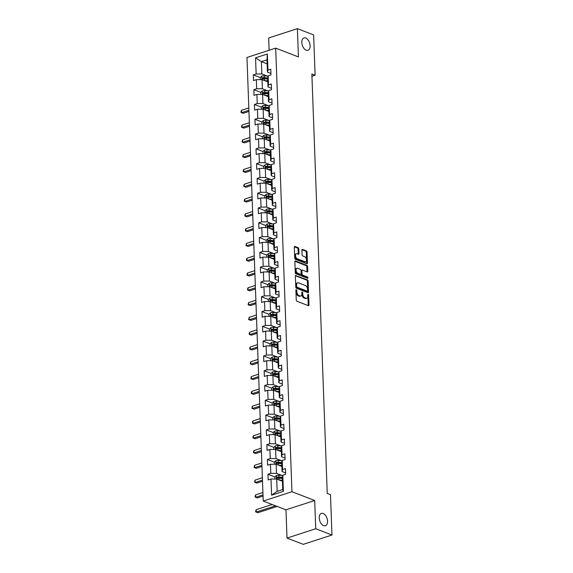 <?xml version="1.0" encoding="UTF-8"?>
<svg xmlns="http://www.w3.org/2000/svg" width="573" height="573" viewBox="0 0 573 573"><rect width="100%" height="100%" fill="white"/><g stroke="black" fill="none" stroke-linecap="round" stroke-linejoin="round"><path stroke-width="0.86" d="M296.313 289.702A0.695 0.415 72 0 0 295.89 290.182L296.255 300.073A0.996 0.587 72 0 0 296.929 301.248L308.403 305.674A0.996 0.587 72 0 0 308.675 305.688A0.996 0.587 72 0 0 309.005 304.994L308.646 295.102A0.695 0.415 72 0 0 307.751 294.758L307.801 296.04A3.18 1.884 72 0 1 306.741 298.275A3.18 1.884 72 0 1 305.867 298.232L304.915 297.86A3.18 1.884 72 0 1 302.759 294.092L302.716 292.817A0.695 0.415 72 0 0 301.821 292.466L301.871 293.748A3.18 1.884 72 0 1 300.811 295.99A3.18 1.884 72 0 1 299.937 295.94L298.984 295.568A3.18 1.884 72 0 1 296.835 291.807L296.785 290.525A0.695 0.415 72 0 0 296.313 289.702M306.183 50.18A6.482 3.839 72 0 0 307.966 50.274A6.482 3.839 72 0 0 309.964 44.329A6.482 3.839 72 0 0 305.738 38.04A6.482 3.839 72 0 0 303.962 37.947A6.482 3.839 72 0 0 301.957 43.899A6.482 3.839 72 0 0 306.183 50.18M323.616 525.627A6.482 3.839 72 0 0 325.4 525.72A6.482 3.839 72 0 0 327.398 519.768A6.482 3.839 72 0 0 323.172 513.487A6.482 3.839 72 0 0 321.396 513.394A6.482 3.839 72 0 0 319.39 519.339A6.482 3.839 72 0 0 323.616 525.627M298.812 248.89A0.996 0.587 72 0 0 298.139 247.715L294.916 246.469A0.996 0.587 72 0 0 294.644 246.454A0.996 0.587 72 0 0 294.314 247.156L294.715 258.137A0.996 0.587 72 0 0 295.389 259.318L306.863 263.745A0.996 0.587 72 0 0 307.142 263.759A0.996 0.587 72 0 0 307.472 263.064L307.064 252.077A0.996 0.587 72 0 0 306.397 250.902L302.508 249.398A0.996 0.587 72 0 0 302.236 249.384A0.996 0.587 72 0 0 301.899 250.086L302.078 254.784A0.996 0.587 72 0 0 302.745 255.959L304.678 256.704A2.657 1.576 72 0 1 306.412 259.283A2.657 1.576 72 0 1 305.588 261.725A2.657 1.576 72 0 1 304.857 261.689L297.301 258.767A2.657 1.576 72 0 1 295.568 256.195A2.657 1.576 72 0 1 296.391 253.753A2.657 1.576 72 0 1 297.122 253.789L298.383 254.276A0.996 0.587 72 0 0 298.655 254.29A0.996 0.587 72 0 0 298.984 253.595L298.812 248.89L298.032 249.148A0.996 0.587 72 0 0 297.366 247.966L294.357 246.805M298.426 56.906L297.394 28.65L313.632 34.917L315.107 75.221L311.862 73.967L327.24 493.46L330.492 494.714L331.968 535.017L315.73 528.75L314.692 500.494L291.958 491.72L275.692 48.132L298.426 56.906M295.983 275.42A0.996 0.587 72 0 0 295.711 275.405A0.996 0.587 72 0 0 295.374 276.1L295.783 287.087A0.996 0.587 72 0 0 296.449 288.262L307.93 292.696A0.996 0.587 72 0 0 308.202 292.71A0.996 0.587 72 0 0 308.532 292.008L308.131 281.028A0.996 0.587 72 0 0 307.457 279.846L295.496 275.577M295.253 272.612L294.844 261.632A0.996 0.587 72 0 1 295.174 260.93A0.996 0.587 72 0 1 295.453 260.944L306.927 265.378A0.996 0.587 72 0 1 307.601 266.552L307.773 271.251A0.996 0.587 72 0 1 307.443 271.953A0.996 0.587 72 0 1 307.164 271.939L302.515 270.141A0.996 0.587 72 0 0 302.236 270.127A0.996 0.587 72 0 0 301.907 270.828L302.021 273.944A0.996 0.587 72 0 0 302.694 275.119L307.543 276.988A0.695 0.415 72 0 1 307.586 278.292L295.919 273.787A0.996 0.587 72 0 1 295.253 272.612M291.958 491.72L263.236 501.053L246.97 57.465L275.692 48.132M260.221 77.556L253.309 74.884L253.517 80.578L256.346 79.654L256.683 88.758L253.846 89.682L254.061 95.369L256.89 94.445L257.227 103.548L254.391 104.472L254.598 110.159L257.435 109.242L257.764 118.346L254.935 119.263L255.143 124.95L257.979 124.033L258.308 133.137L255.479 134.053L255.687 139.748L258.516 138.824L258.853 147.927L256.016 148.851L256.224 154.538L259.06 153.614L259.397 162.718L256.561 163.642L256.768 169.329L259.605 168.412L259.934 177.515L257.105 178.432L257.313 184.126L260.142 183.202L260.479 192.306L257.649 193.223L257.857 198.917L260.686 197.993L261.023 207.097L258.187 208.02L258.394 213.708L261.231 212.791L261.567 221.887L258.731 222.811L258.939 228.498L261.775 227.581L262.105 236.685L259.275 237.602L259.483 243.296L262.312 242.372L262.649 251.475L259.813 252.399L260.027 258.086L262.857 257.162L263.193 266.266L260.357 267.19L260.565 272.877L263.401 271.96L263.73 281.064L260.901 281.98L261.109 287.667L263.945 286.751L264.275 295.854L261.446 296.771L261.653 302.465L264.482 301.541L264.819 310.645L261.983 311.569L262.198 317.256L265.027 316.332L265.363 325.435L262.527 326.359L262.735 332.046L265.571 331.13L265.901 340.233L263.071 341.15L263.279 346.837L266.116 345.92L266.445 355.024L263.616 355.94L263.824 361.635L266.653 360.711L266.989 369.814L264.153 370.738L264.361 376.425L267.197 375.501L267.534 384.605L264.697 385.529L264.905 391.216L267.741 390.299L268.071 399.402L265.242 400.319L265.449 406.006L268.279 405.09L268.615 414.193L265.779 415.11L265.994 420.804L268.823 419.88L269.16 428.984L266.323 429.908L266.531 435.595L269.367 434.671L269.704 443.774L266.868 444.698L267.075 450.385L269.912 449.468L270.241 458.572L267.412 459.489L267.62 465.183L270.449 464.259L270.785 473.362L267.949 474.279L268.164 479.973L270.993 479.049L271.588 495.172L283.384 491.34L282.74 489.557L282.288 477.23L282.79 475.218L285.626 474.294L285.418 468.607L282.582 469.531L282.081 471.536L281.744 462.44L282.253 460.427L285.082 459.503L284.874 453.816L282.045 454.733L281.536 456.745L281.2 447.642L281.708 445.629L284.537 444.712L284.33 439.025L281.501 439.942L280.992 441.955L280.655 432.851L281.164 430.839L284 429.922L283.793 424.228L280.956 425.152L280.448 427.164L280.118 418.061L280.62 416.048L283.456 415.124L283.248 409.437L280.412 410.361L279.911 412.367L279.574 403.263L280.082 401.258L282.912 400.334L282.704 394.647L279.875 395.563L279.366 397.576L279.03 388.473L279.538 386.46L282.374 385.543L282.16 379.849L279.33 380.773L278.822 382.785L278.492 373.682L278.994 371.669L281.83 370.752L281.622 365.058L278.786 365.982L278.277 367.995L277.948 358.891L278.457 356.879L281.286 355.955L281.078 350.268L278.242 351.185L277.74 353.197L277.404 344.094L277.912 342.088L280.741 341.164L280.534 335.477L277.704 336.394L277.196 338.407L276.859 329.303L277.368 327.29L280.204 326.374L279.996 320.679L277.16 321.603L276.652 323.616L276.322 314.513L276.823 312.5L279.66 311.576L279.452 305.889L276.616 306.813L276.107 308.826L275.778 299.722L276.286 297.709L279.115 296.785L278.908 291.098L276.079 292.015L275.57 294.028L275.233 284.924L275.742 282.912L278.571 281.995L278.363 276.308L275.534 277.225L275.026 279.237L274.689 270.134L275.198 268.121L278.034 267.204L277.826 261.51L274.99 262.434L274.481 264.447L274.152 255.343L274.653 253.33L277.49 252.406L277.282 246.719L274.446 247.643L273.944 249.656L273.608 240.553L274.116 238.54L276.945 237.616L276.738 231.929L273.908 232.846L273.4 234.858L273.063 225.755L273.572 223.742L276.408 222.825L276.193 217.138L273.364 218.055L272.855 220.068L272.519 210.964L273.027 208.952L275.864 208.035L275.656 202.341L272.82 203.265L272.311 205.277L271.982 196.174L272.49 194.161L275.319 193.237L275.112 187.55L272.275 188.474L271.774 190.48L271.437 181.383L271.946 179.37L274.775 178.447L274.567 172.76L271.738 173.676L271.23 175.689L270.893 166.585L271.401 164.573L274.238 163.656L274.03 157.969L271.194 158.886L270.685 160.898L270.356 151.795L270.857 149.782L273.693 148.865L273.486 143.171L270.649 144.095L270.141 146.108L269.811 137.004L270.32 134.992L273.149 134.068L272.941 128.381L270.105 129.305L269.604 131.31L269.267 122.207L269.776 120.201L272.605 119.277L272.397 113.59L269.568 114.507L269.059 116.52L268.723 107.416L269.231 105.403L272.068 104.487L271.86 98.792L269.024 99.716L268.515 101.729L268.185 92.625L268.687 90.613L271.523 89.696L271.316 84.002L268.479 84.926L267.978 86.938L267.641 77.835L268.15 75.822L270.979 74.898L270.771 69.211L267.942 70.128L267.433 72.141L266.982 59.814L261.388 61.633L261.847 73.96L267.347 76.08M253.309 74.884L256.138 73.967L255.551 57.844L267.347 54.012L267.942 70.128M268.15 75.822L268.479 84.926M268.687 90.613L269.024 99.716M269.231 105.403L269.568 114.507M269.776 120.201L270.105 129.305M270.32 134.992L270.649 144.095M270.857 149.782L271.194 158.886M271.401 164.573L271.738 173.676M271.946 179.37L272.275 188.474M272.49 194.161L272.82 203.265M273.027 208.952L273.364 218.055M273.572 223.742L273.908 232.846M274.116 238.54L274.446 247.643M274.653 253.33L274.99 262.434M275.198 268.121L275.534 277.225M275.742 282.912L276.079 292.015M276.286 297.709L276.616 306.813M276.823 312.5L277.16 321.603M277.368 327.29L277.704 336.394M277.912 342.088L278.242 351.185M278.457 356.879L278.786 365.982M278.994 371.669L279.33 380.773M279.538 386.46L279.875 395.563M280.082 401.258L280.412 410.361M280.62 416.048L280.956 425.152M281.164 430.839L281.501 439.942M281.708 445.629L282.045 454.733M282.253 460.427L282.582 469.531M282.79 475.218L283.384 491.34M267.885 90.878L262.384 88.751L262.054 79.647L267.792 81.86M271.473 88.285L267.978 86.938M262.054 79.647L256.346 79.654M262.384 88.751L256.683 88.758M268.429 105.668L262.928 103.541L262.592 94.445L268.329 96.658M272.017 103.076L268.515 101.729M262.592 94.445L256.89 94.445M262.928 103.541L257.227 103.548M268.973 120.459L263.473 118.339L263.136 109.235L268.873 111.449M272.555 117.873L269.059 116.52M263.136 109.235L257.435 109.242M263.473 118.339L257.764 118.346M269.518 135.249L264.01 133.129L263.68 124.026L269.417 126.239M273.099 132.664L269.604 131.31M263.68 124.026L257.979 124.033M264.01 133.129L258.308 133.137M270.055 150.047L264.554 147.92L264.225 138.816L269.955 141.03M273.643 147.454L270.141 146.108M264.225 138.816L258.516 138.824M264.554 147.92L258.853 147.927M270.599 164.838L265.098 162.718L264.762 153.614L270.499 155.827M274.181 162.245L270.685 160.898M264.762 153.614L259.06 153.614M265.098 162.718L259.397 162.718M271.144 179.628L265.643 177.508L265.306 168.405L271.043 170.618M274.725 177.043L271.23 175.689M265.306 168.405L259.605 168.412M265.643 177.508L259.934 177.515M271.681 194.426L266.18 192.299L265.851 183.195L271.588 185.408M275.269 191.833L271.774 190.48M265.851 183.195L260.142 183.202M266.18 192.299L260.479 192.306M272.225 209.217L266.724 207.089L266.388 197.986L272.125 200.206M275.814 206.624L272.311 205.277M266.388 197.986L260.686 197.993M266.724 207.089L261.023 207.097M272.769 224.007L267.269 221.887L266.932 212.784L272.669 214.997M276.351 221.414L272.855 220.068M266.932 212.784L261.231 212.791M267.269 221.887L261.567 221.887M273.314 238.798L267.813 236.678L267.476 227.574L273.214 229.787M276.895 236.212L273.4 234.858M267.476 227.574L261.775 227.581M267.813 236.678L262.105 236.685M273.851 253.595L268.35 251.468L268.021 242.365L273.758 244.578M277.439 251.003L273.944 249.656M268.021 242.365L262.312 242.372M268.35 251.468L262.649 251.475M274.395 268.386L268.895 266.259L268.558 257.155L274.295 259.376M277.984 265.793L274.481 264.447M268.558 257.155L262.857 257.162M268.895 266.259L263.193 266.266M274.94 283.177L269.439 281.057L269.102 271.953L274.839 274.166M278.521 280.591L275.026 279.237M269.102 271.953L263.401 271.96M269.439 281.057L263.73 281.064M275.484 297.967L269.976 295.847L269.647 286.744L275.384 288.957M279.065 295.382L275.57 294.028M269.647 286.744L263.945 286.751M269.976 295.847L264.275 295.854M276.021 312.765L270.52 310.638L270.191 301.534L275.928 303.747M279.61 310.172L276.107 308.826M270.191 301.534L264.482 301.541M270.52 310.638L264.819 310.645M276.566 327.555L271.065 325.428L270.728 316.325L276.465 318.545M280.147 324.963L276.652 323.616M270.728 316.325L265.027 316.332M271.065 325.428L265.363 325.435M277.11 342.346L271.609 340.226L271.273 331.122L277.01 333.336M280.691 339.76L277.196 338.407M271.273 331.122L265.571 331.13M271.609 340.226L265.901 340.233M277.654 357.137L272.146 355.016L271.817 345.913L277.554 348.126M281.236 354.551L277.74 353.197M271.817 345.913L266.116 345.92M272.146 355.016L266.445 355.024M278.192 371.934L272.691 369.807L272.354 360.704L278.091 362.917M281.78 369.341L278.277 367.995M272.354 360.704L266.653 360.711M272.691 369.807L266.989 369.814M278.736 386.725L273.235 384.598L272.898 375.501L278.636 377.714M282.317 384.132L278.822 382.785M272.898 375.501L267.197 375.501M273.235 384.598L267.534 384.605M279.28 401.515L273.779 399.395L273.443 390.292L279.18 392.505M282.861 398.93L279.366 397.576M273.443 390.292L267.741 390.299M273.779 399.395L268.071 399.402M279.817 416.306L274.317 414.186L273.987 405.082L279.724 407.296M283.406 413.72L279.911 412.367M273.987 405.082L268.279 405.09M274.317 414.186L268.615 414.193M280.362 431.104L274.861 428.976L274.524 419.873L280.261 422.086M283.95 428.511L280.448 427.164M274.524 419.873L268.823 419.88M274.861 428.976L269.16 428.984M280.906 445.894L275.405 443.774L275.069 434.671L280.806 436.884M284.487 443.301L280.992 441.955M275.069 434.671L269.367 434.671M275.405 443.774L269.704 443.774M281.45 460.685L275.942 458.565L275.613 449.461L281.35 451.674M285.032 458.099L281.536 456.745M275.613 449.461L269.912 449.468M275.942 458.565L270.241 458.572M281.988 475.483L276.487 473.355L276.157 464.252L281.895 466.465M285.576 472.89L282.081 471.536M276.157 464.252L270.449 464.259M276.487 473.355L270.785 473.362M271.588 495.172L277.146 491.369L276.695 479.042L282.432 481.263M276.695 479.042L270.993 479.049M314.692 500.494L285.97 509.827L287.009 538.083L315.73 528.75M287.009 538.083L303.246 544.35L331.968 535.017M297.394 28.65L268.673 37.983L269.124 50.266M285.97 509.827L263.236 501.053M311.941 76.245L315.107 75.221M277.146 491.369L282.74 489.557M267.125 63.847L261.388 61.633L255.551 57.844M270.929 73.494L267.433 72.141M267.347 54.012L266.982 59.814M261.847 73.96L256.138 73.967M278.041 478.176L277.468 477.954M282.711 475.533L278.843 475.246A2.686 0.938 -2.1 0 0 276.387 475.497L274.868 476.944L267.949 474.279M277.504 463.385L276.924 463.163M282.174 460.742L278.299 460.456A2.686 0.938 -2.1 0 0 275.842 460.699L274.324 462.153L267.412 459.489M276.96 448.595L276.387 448.373M281.63 445.944L277.762 445.665A2.686 0.938 -2.1 0 0 275.298 445.909L273.787 447.363L266.868 444.698M276.415 433.804L275.842 433.582M281.085 431.154L277.217 430.867A2.686 0.938 -2.1 0 0 274.761 431.118L273.242 432.572L266.323 429.908M275.871 419.006L275.298 418.784M280.541 416.363L276.673 416.077A2.686 0.938 -2.1 0 0 274.216 416.327L272.698 417.774L265.779 415.11M275.334 404.216L274.754 403.994M280.004 401.573L276.129 401.286A2.686 0.938 -2.1 0 0 273.672 401.53L272.154 402.984L265.242 400.319M274.789 389.425L274.216 389.203M279.459 386.775L275.592 386.496A2.686 0.938 -2.1 0 0 273.135 386.739L271.616 388.193L264.697 385.529M274.245 374.627L273.672 374.405M278.915 371.984L275.047 371.698A2.686 0.938 -2.1 0 0 272.59 371.949L271.072 373.403L264.153 370.738M273.701 359.837L273.128 359.615M270.528 358.612L263.616 355.94M273.163 345.046L272.583 344.824M269.983 343.821L263.071 341.15M272.619 330.256L272.046 330.034M269.446 329.031L262.527 326.359M272.075 315.458L271.502 315.236M276.745 312.815L272.877 312.529A2.686 0.938 -2.1 0 0 270.42 312.779L268.902 314.233L261.983 311.569M271.538 300.667L270.957 300.445M276.207 298.024L272.333 297.738A2.686 0.938 -2.1 0 0 269.876 297.989L268.357 299.435L261.446 296.771M270.993 285.877L270.42 285.655M275.663 283.234L271.795 282.947A2.686 0.938 -2.1 0 0 269.331 283.191L267.82 284.645L260.901 281.98M270.449 271.086L269.876 270.864M275.119 268.436L271.251 268.157A2.686 0.938 -2.1 0 0 268.794 268.4L267.276 269.854L260.357 267.19M269.904 256.289L269.331 256.067M274.574 253.646L270.707 253.359A2.686 0.938 -2.1 0 0 268.25 253.61L266.731 255.064L259.813 252.399M269.367 241.498L268.787 241.276M274.037 238.855L270.162 238.569A2.686 0.938 -2.1 0 0 267.706 238.812L266.187 240.266L259.275 237.602M268.823 226.707L268.25 226.485M273.493 224.057L269.625 223.778A2.686 0.938 -2.1 0 0 267.168 224.022L265.65 225.476L258.731 222.811M268.279 211.917L267.706 211.695M272.949 209.267L269.081 208.987A2.686 0.938 -2.1 0 0 266.624 209.231L265.106 210.685L258.187 208.02M267.734 197.119L267.161 196.897M272.404 194.476L268.536 194.19A2.686 0.938 -2.1 0 0 266.08 194.44L264.561 195.887L257.649 193.223M267.197 182.329L266.617 182.107M271.867 179.686L267.992 179.399A2.686 0.938 -2.1 0 0 265.535 179.643L264.017 181.097L257.105 178.432M266.653 167.538L266.08 167.316M271.323 164.888L267.455 164.609A2.686 0.938 -2.1 0 0 264.998 164.852L263.48 166.306L256.561 163.642M266.108 152.74L265.535 152.518M270.778 150.097L266.911 149.811A2.686 0.938 -2.1 0 0 264.454 150.062L262.935 151.516L256.016 148.851M265.571 137.95L264.991 137.728M270.241 135.307L266.366 135.02A2.686 0.938 -2.1 0 0 263.909 135.271L262.391 136.718L255.479 134.053M265.027 123.159L264.447 122.937M269.697 120.516L265.829 120.23A2.686 0.938 -2.1 0 0 263.365 120.473L261.847 121.927L254.935 119.263M264.482 108.369L263.909 108.147M269.152 105.719L265.285 105.439A2.686 0.938 -2.1 0 0 262.828 105.683L261.309 107.137L254.391 104.472M263.938 93.571L263.365 93.349M268.608 90.928L264.74 90.641A2.686 0.938 -2.1 0 0 262.284 90.892L260.765 92.346L253.846 89.682M263.401 78.78L262.821 78.558M295.897 290.339A0.695 0.415 72 0 1 296.012 290.776L296.055 292.058A3.18 1.884 72 0 0 298.204 295.826L298.984 295.568M300.811 295.99L300.037 296.241A3.18 1.884 72 0 1 299.163 296.191L298.204 295.826M306.741 298.275L305.968 298.526A3.18 1.884 72 0 1 305.094 298.483L304.134 298.11A3.18 1.884 72 0 1 301.985 294.343L301.942 293.068A0.695 0.415 72 0 0 301.828 292.624M308.195 305.595A0.996 0.587 72 0 0 308.231 305.244L307.866 295.353A0.695 0.415 72 0 0 307.758 294.916M307.715 292.61A0.996 0.587 72 0 0 307.758 292.259L307.35 281.279A0.996 0.587 72 0 0 306.684 280.104L295.417 275.756M296.635 286.407A0.695 0.415 72 0 0 297.108 287.231L307.178 291.12A0.695 0.415 72 0 0 307.601 290.64L307.551 289.293A3.18 1.884 72 0 0 305.402 285.526L298.519 282.869A3.18 1.884 72 0 0 297.645 282.818A3.18 1.884 72 0 0 296.585 285.06L296.635 286.407L295.861 286.658A0.695 0.415 72 0 0 296.327 287.481L297.108 287.231M306.741 291.263A0.695 0.415 72 0 1 306.405 291.371L296.327 287.481M297.645 282.818L296.864 283.069A3.18 1.884 72 0 0 295.811 285.311L296.585 285.06M295.861 286.658L295.811 285.311M294.887 261.281L306.147 265.628L306.927 265.378M306.956 271.853A0.996 0.587 72 0 0 306.992 271.502L306.82 266.803A0.996 0.587 72 0 0 306.147 265.628M301.735 270.392A0.996 0.587 72 0 0 301.462 270.377A0.996 0.587 72 0 0 301.133 271.079L301.248 274.195A0.996 0.587 72 0 0 301.921 275.369L306.763 277.239L307.543 276.988M307.235 278.156A0.695 0.415 72 0 0 306.763 277.239M297.681 268.279A2.657 1.576 72 0 0 296.95 268.236A2.657 1.576 72 0 0 296.134 270.678A2.657 1.576 72 0 0 297.867 273.257L300.524 274.281A0.996 0.587 72 0 0 300.804 274.295A0.996 0.587 72 0 0 301.133 273.6L301.018 270.477A0.996 0.587 72 0 0 300.345 269.303L297.681 268.279M296.95 268.236L296.177 268.486A2.657 1.576 72 0 0 295.353 270.929A2.657 1.576 72 0 0 297.086 273.507L297.867 273.257M300.804 274.295L300.023 274.553A0.996 0.587 72 0 1 299.751 274.539L297.086 273.507M298.168 254.197A0.996 0.587 72 0 0 298.204 253.846L298.032 249.148M296.391 253.753L295.611 254.004A2.657 1.576 72 0 0 294.794 256.446A2.657 1.576 72 0 0 296.528 259.025L297.301 258.767M305.588 261.725L304.815 261.976A2.657 1.576 72 0 1 304.084 261.94L296.528 259.025M306.655 263.666A0.996 0.587 72 0 0 306.691 263.315L306.29 252.328A0.996 0.587 72 0 0 305.617 251.153L301.942 249.735M280.713 480.597L282.417 480.718M279.173 480.002L282.396 480.238M274.868 476.944L274.947 479.049M282.288 477.295L278.908 477.051A2.686 0.938 177.9 0 0 277.117 477.137L277.153 478.276A2.686 0.938 -2.1 0 1 278.951 478.19L282.331 478.434M277.117 477.137L278.048 477.495A1.368 0.48 -2.1 0 1 278.528 477.502L282.303 477.782M272.175 504.498L256.174 509.698L256.26 512.069L257.886 512.699L277.174 506.432M275.549 505.801L256.26 512.069L255.716 511.875L255.68 510.93L256.174 509.698M257.886 512.699L255.716 511.875M280.168 465.799L281.873 465.928M278.628 465.212L281.852 465.448M274.324 462.153L274.403 464.252M281.744 462.504L278.371 462.261A2.686 0.938 177.9 0 0 276.573 462.347L276.616 463.485A2.686 0.938 -2.1 0 1 278.406 463.392L281.787 463.643M276.573 462.347L277.504 462.705A1.368 0.48 -2.1 0 1 277.984 462.712L281.766 462.991M262.928 492.536L255.63 494.907L255.716 497.278L257.341 497.908L263.057 496.046M263.014 494.907L255.716 497.278L255.171 497.085L255.135 496.132L255.63 494.907M257.341 497.908L255.171 497.085M279.624 451.008L281.329 451.137M278.084 450.414L281.314 450.65M273.787 447.363L273.858 449.461M281.207 447.714L277.826 447.463A2.686 0.938 177.9 0 0 276.028 447.556L276.071 448.688A2.686 0.938 -2.1 0 1 277.869 448.602L281.243 448.852M276.028 447.556L276.967 447.914A1.368 0.48 -2.1 0 1 277.447 447.921L281.221 448.193M262.384 477.746L255.085 480.117L255.178 482.487L256.797 483.111L262.513 481.256M262.47 480.117L255.178 482.487L254.627 482.287L255.085 480.117M256.797 483.111L254.627 482.287M279.087 436.218L280.784 436.34M277.547 435.623L280.77 435.86M273.242 432.572L273.321 434.671M280.663 432.923L277.282 432.672A2.686 0.938 177.9 0 0 275.484 432.758L275.527 433.897A2.686 0.938 -2.1 0 1 277.325 433.811L280.706 434.062M275.484 432.758L276.422 433.124A1.368 0.48 -2.1 0 1 276.902 433.124L280.677 433.403M261.84 462.948L254.548 465.326L254.634 467.69L256.26 468.32L261.968 466.465M261.925 465.319L254.634 467.69L254.083 467.496L254.548 465.326M256.26 468.32L254.083 467.496M278.542 421.427L280.247 421.549M277.003 420.833L280.226 421.069M272.698 417.774L272.777 419.88M280.118 418.125L276.738 417.882A2.686 0.938 177.9 0 0 274.947 417.968L274.99 419.107A2.686 0.938 -2.1 0 1 276.78 419.021L280.161 419.264M274.947 417.968L275.878 418.326A1.368 0.48 -2.1 0 1 276.358 418.333L280.14 418.612M261.302 448.158L254.004 450.528L254.09 452.899L255.716 453.53L261.431 451.667M261.388 450.528L254.09 452.899L253.545 452.706L253.51 451.76L254.004 450.528M255.716 453.53L253.545 452.706M277.998 406.629L279.703 406.758M276.458 406.035L279.681 406.278M272.154 402.984L272.232 405.082M279.574 403.335L276.2 403.084A2.686 0.938 177.9 0 0 274.403 403.177L274.446 404.316A2.686 0.938 -2.1 0 1 276.236 404.223L279.617 404.474M274.403 403.177L275.334 403.535A1.368 0.48 -2.1 0 1 275.821 403.542L279.595 403.815M260.758 433.367L253.459 435.738L253.545 438.109L255.171 438.732L260.887 436.877M260.844 435.738L253.545 438.109L253.001 437.915L252.965 436.963L253.459 435.738M255.171 438.732L253.001 437.915M277.454 391.839L279.158 391.968M275.921 391.244L279.144 391.481M271.616 388.193L271.688 390.292M279.037 388.544L275.656 388.293A2.686 0.938 177.9 0 0 273.858 388.387L273.901 389.518A2.686 0.938 -2.1 0 1 275.699 389.432L279.072 389.683M273.858 388.387L274.796 388.745A1.368 0.48 -2.1 0 1 275.276 388.745L279.051 389.024M260.214 418.577L252.922 420.947L253.008 423.318L254.627 423.941L260.343 422.086M260.3 420.947L253.008 423.318L252.457 423.118L252.421 422.172L252.922 420.947M254.627 423.941L252.457 423.118M276.917 377.048L278.614 377.17M275.377 376.454L278.6 376.69M271.072 373.403L271.151 375.501M278.492 373.754L275.112 373.503A2.686 0.938 177.9 0 0 273.314 373.589L273.357 374.728A2.686 0.938 -2.1 0 1 275.155 374.642L278.535 374.885M273.314 373.589L274.252 373.954A1.368 0.48 -2.1 0 1 274.732 373.954L278.507 374.233M259.669 403.779L252.378 406.15L252.464 408.52L254.09 409.151L259.798 407.296M259.762 406.15L252.464 408.52L251.912 408.327L252.378 406.15M254.09 409.151L251.912 408.327M276.372 362.258L278.077 362.38M274.832 361.663L278.055 361.9M270.606 360.711L270.528 358.605L272.046 357.158A2.686 0.938 -2.1 0 1 274.503 356.907L278.371 357.194M277.948 358.956L274.567 358.712A2.686 0.938 177.9 0 0 272.777 358.798L272.82 359.937A2.686 0.938 -2.1 0 1 274.61 359.851L277.991 360.095M272.777 358.798L273.708 359.156A1.368 0.48 -2.1 0 1 274.188 359.164L277.969 359.443M259.132 388.988L251.834 391.359L251.919 393.73L253.545 394.36L259.261 392.498M259.218 391.359L251.919 393.73L251.375 393.536L251.339 392.591L251.834 391.359M253.545 394.36L251.375 393.536M275.828 347.46L277.533 347.589M274.288 346.866L277.511 347.109M270.062 345.913L269.983 343.814L271.502 342.36A2.686 0.938 -2.1 0 1 273.966 342.117L277.833 342.403M277.404 344.165L274.03 343.915A2.686 0.938 177.9 0 0 272.232 344.008L272.275 345.147A2.686 0.938 -2.1 0 1 274.073 345.053L277.447 345.304M272.232 344.008L273.171 344.366A1.368 0.48 -2.1 0 1 273.65 344.373L277.425 344.645M258.588 374.198L251.289 376.568L251.382 378.939L253.001 379.562L258.717 377.707M258.674 376.568L251.382 378.939L250.831 378.746L251.289 376.568M253.001 379.562L250.831 378.746M275.291 332.669L276.988 332.798M273.751 332.075L276.974 332.311M269.518 331.122L269.446 329.024L270.965 327.57A2.686 0.938 -2.1 0 1 273.421 327.326L277.289 327.606M276.866 329.375L273.486 329.124A2.686 0.938 177.9 0 0 271.688 329.21L271.731 330.349A2.686 0.938 -2.1 0 1 273.529 330.263L276.909 330.514M271.688 329.21L272.626 329.575A1.368 0.48 -2.1 0 1 273.106 329.575L276.881 329.855M258.043 359.407L250.752 361.778L250.838 364.149L252.464 364.772L258.172 362.917M258.129 361.778L250.838 364.149L250.286 363.948L250.251 363.003L250.752 361.778M252.464 364.772L250.286 363.948M274.746 317.879L276.444 318.001M273.206 317.284L276.43 317.521M268.902 314.233L268.981 316.332M276.322 314.584L272.941 314.333A2.686 0.938 177.9 0 0 271.151 314.419L271.187 315.558A2.686 0.938 -2.1 0 1 272.984 315.472L276.365 315.716M271.151 314.419L272.082 314.785A1.368 0.48 -2.1 0 1 272.562 314.785L276.336 315.064M257.499 344.609L250.208 346.98L250.294 349.351L251.919 349.981L257.628 348.126M257.592 346.98L250.294 349.351L249.749 349.158L249.713 348.212L250.208 346.98M251.919 349.981L249.749 349.158M274.202 303.088L275.907 303.21M272.662 302.494L275.885 302.73M268.357 299.435L268.436 301.534M275.778 299.786L272.404 299.543A2.686 0.938 177.9 0 0 270.606 299.629L270.649 300.768A2.686 0.938 -2.1 0 1 272.44 300.675L275.821 300.925M270.606 299.629L271.538 299.987A1.368 0.48 -2.1 0 1 272.017 299.994L275.799 300.273M256.962 329.819L249.663 332.19L249.749 334.56L251.375 335.191L257.091 333.328M257.048 332.19L249.749 334.56L249.205 334.367L249.169 333.414L249.663 332.19M251.375 335.191L249.205 334.367M273.658 288.291L275.362 288.42M272.118 287.696L275.348 287.933M267.82 284.645L267.892 286.744M275.233 284.996L271.86 284.745A2.686 0.938 177.9 0 0 270.062 284.838L270.105 285.977A2.686 0.938 -2.1 0 1 271.903 285.884L275.276 286.135M270.062 284.838L271 285.196A1.368 0.48 -2.1 0 1 271.48 285.204L275.255 285.476M256.418 315.028L249.119 317.399L249.212 319.77L250.831 320.393L256.546 318.538M256.503 317.399L249.212 319.77L248.661 319.576L249.119 317.399M250.831 320.393L248.661 319.576M273.12 273.5L274.818 273.629M271.581 272.906L274.804 273.142M267.276 269.854L267.355 271.953M274.696 270.205L271.316 269.955A2.686 0.938 177.9 0 0 269.518 270.041L269.561 271.179A2.686 0.938 -2.1 0 1 271.358 271.093L274.739 271.344M269.518 270.041L270.456 270.406A1.368 0.48 -2.1 0 1 270.936 270.406L274.711 270.685M255.873 300.238L248.582 302.608L248.668 304.979L250.294 305.602L256.002 303.747M255.959 302.608L248.668 304.979L248.116 304.779L248.582 302.608M250.294 305.602L248.116 304.779M272.576 258.709L274.281 258.831M271.036 258.115L274.259 258.351M266.731 255.064L266.81 257.162M274.152 255.415L270.771 255.164A2.686 0.938 177.9 0 0 268.981 255.25L269.016 256.389A2.686 0.938 -2.1 0 1 270.814 256.303L274.195 256.546M268.981 255.25L269.912 255.615A1.368 0.48 -2.1 0 1 270.392 255.615L274.173 255.895M255.336 285.44L248.037 287.811L248.123 290.182L249.749 290.812L255.465 288.957M255.422 287.811L248.123 290.182L247.579 289.988L247.543 289.043L248.037 287.811M249.749 290.812L247.579 289.988M272.032 243.919L273.736 244.041M270.492 243.324L273.715 243.561M266.187 240.266L266.266 242.365M273.608 240.617L270.234 240.374A2.686 0.938 177.9 0 0 268.436 240.459L268.479 241.598A2.686 0.938 -2.1 0 1 270.27 241.505L273.65 241.756M268.436 240.459L269.367 240.818A1.368 0.48 -2.1 0 1 269.854 240.825L273.629 241.104M254.792 270.649L247.493 273.02L247.579 275.391L249.205 276.021L254.921 274.159M254.878 273.02L247.579 275.391L247.035 275.198L246.999 274.245L247.493 273.02M249.205 276.021L247.035 275.198M271.487 229.121L273.192 229.25M269.947 228.527L273.178 228.763M265.65 225.476L265.722 227.574M273.07 225.826L269.69 225.576A2.686 0.938 177.9 0 0 267.892 225.669L267.935 226.801A2.686 0.938 -2.1 0 1 269.733 226.715L273.106 226.965M267.892 225.669L268.83 226.027A1.368 0.48 -2.1 0 1 269.31 226.034L273.085 226.306M254.247 255.859L246.956 258.23L247.042 260.6L248.661 261.224L254.376 259.368M254.333 258.23L247.042 260.6L246.49 260.407L246.454 259.454L246.956 258.23M248.661 261.224L246.49 260.407M270.95 214.331L272.648 214.452M269.41 213.736L272.633 213.973M265.106 210.685L265.184 212.784M272.526 211.036L269.145 210.785A2.686 0.938 177.9 0 0 267.347 210.871L267.39 212.01A2.686 0.938 -2.1 0 1 269.188 211.924L272.569 212.175M267.347 210.871L268.286 211.236A1.368 0.48 -2.1 0 1 268.766 211.236L272.54 211.516M253.703 241.068L246.411 243.439L246.497 245.81L248.123 246.433L253.832 244.578M253.796 243.439L246.497 245.81L245.946 245.609L246.411 243.439M248.123 246.433L245.946 245.609M270.406 199.54L272.111 199.662M268.866 198.946L272.089 199.182M264.561 195.887L264.64 197.993M271.982 196.238L268.601 195.995A2.686 0.938 177.9 0 0 266.81 196.081L266.853 197.219A2.686 0.938 -2.1 0 1 268.644 197.133L272.025 197.377M266.81 196.081L267.741 196.439A1.368 0.48 -2.1 0 1 268.221 196.446L272.003 196.725M253.166 226.271L245.867 228.641L245.953 231.012L247.579 231.642L253.295 229.787M253.252 228.641L245.953 231.012L245.409 230.819L245.373 229.873L245.867 228.641M247.579 231.642L245.409 230.819M269.862 184.742L271.566 184.871M268.322 184.155L271.545 184.391M264.017 181.097L264.096 183.195M271.437 181.448L268.064 181.204A2.686 0.938 177.9 0 0 266.266 181.29L266.309 182.429A2.686 0.938 -2.1 0 1 268.107 182.336L271.48 182.586M266.266 181.29L267.197 181.648A1.368 0.48 -2.1 0 1 267.684 181.655L271.459 181.935M252.621 211.48L245.323 213.851L245.409 216.222L247.035 216.845L252.75 214.99M252.707 213.851L245.409 216.222L244.864 216.028L244.829 215.076L245.323 213.851M247.035 216.845L244.864 216.028M269.317 169.952L271.022 170.081M267.784 169.357L271.008 169.594M263.48 166.306L263.551 168.405M270.9 166.657L267.519 166.406A2.686 0.938 177.9 0 0 265.722 166.499L265.765 167.631A2.686 0.938 -2.1 0 1 267.562 167.545L270.936 167.796M265.722 166.499L266.66 166.858A1.368 0.48 -2.1 0 1 267.14 166.858L270.914 167.137M252.077 196.689L244.786 199.06L244.872 201.431L246.49 202.054L252.206 200.199M252.163 199.06L244.872 201.431L244.32 201.23L244.284 200.285L244.786 199.06M246.49 202.054L244.32 201.23M268.78 155.161L270.477 155.283M267.24 154.567L270.463 154.803M262.935 151.516L263.014 153.614M270.356 151.866L266.975 151.616A2.686 0.938 177.9 0 0 265.184 151.702L265.22 152.841A2.686 0.938 -2.1 0 1 267.018 152.755L270.399 153.005M265.184 151.702L266.116 152.067A1.368 0.48 -2.1 0 1 266.595 152.067L270.37 152.346M251.533 181.892L244.241 184.262L244.327 186.633L245.953 187.264L251.662 185.408M251.626 184.262L244.327 186.633L243.783 186.44L243.747 185.494L244.241 184.262M245.953 187.264L243.783 186.44M268.236 140.371L269.94 140.492M266.696 139.776L269.919 140.013M262.391 136.718L262.47 138.824M269.811 137.069L266.438 136.825A2.686 0.938 177.9 0 0 264.64 136.911L264.683 138.05A2.686 0.938 -2.1 0 1 266.474 137.964L269.854 138.208M264.64 136.911L265.571 137.269A1.368 0.48 -2.1 0 1 266.051 137.276L269.833 137.556M250.995 167.101L243.697 169.472L243.783 171.843L245.409 172.473L251.124 170.611M251.081 169.472L243.783 171.843L243.239 171.649L243.203 170.704L243.697 169.472M245.409 172.473L243.239 171.649M267.691 125.573L269.396 125.702M266.151 124.978L269.382 125.222M261.847 121.927L261.925 124.026M269.267 122.278L265.893 122.028A2.686 0.938 177.9 0 0 264.096 122.121L264.139 123.259A2.686 0.938 -2.1 0 1 265.936 123.166L269.31 123.417M264.096 122.121L265.034 122.479A1.368 0.48 -2.1 0 1 265.514 122.486L269.289 122.758M250.451 152.311L243.153 154.681L243.246 157.052L244.864 157.675L250.58 155.82M250.537 154.681L243.246 157.052L242.694 156.859L243.153 154.681M244.864 157.675L242.694 156.859M267.154 110.782L268.852 110.911M265.614 110.188L268.837 110.424M261.309 107.137L261.381 109.235M268.73 107.488L265.349 107.237A2.686 0.938 177.9 0 0 263.551 107.33L263.594 108.462A2.686 0.938 -2.1 0 1 265.392 108.376L268.773 108.626M263.551 107.33L264.49 107.688A1.368 0.48 -2.1 0 1 264.97 107.688L268.744 107.968M249.907 137.52L242.615 139.891L242.701 142.262L244.327 142.885L250.036 141.03M249.993 139.891L242.701 142.262L242.15 142.061L242.114 141.116L242.615 139.891M244.327 142.885L242.15 142.061M266.61 95.992L268.314 96.114M265.07 95.397L268.293 95.634M260.765 92.346L260.844 94.445M268.185 92.697L264.805 92.446A2.686 0.938 177.9 0 0 263.014 92.532L263.05 93.671A2.686 0.938 -2.1 0 1 264.848 93.585L268.228 93.829M263.014 92.532L263.945 92.898A1.368 0.48 -2.1 0 1 264.425 92.898L268.2 93.177M249.37 122.722L242.071 125.093L242.157 127.464L243.783 128.094L249.499 126.239M249.456 125.093L242.157 127.464L241.613 127.27L241.577 126.325L242.071 125.093M243.783 128.094L241.613 127.27M266.065 81.201L267.77 81.323M264.525 80.607L267.749 80.843M260.3 79.654L260.221 77.548L261.739 76.102A2.686 0.938 -2.1 0 1 264.196 75.851L268.071 76.137M267.641 77.899L264.268 77.656A2.686 0.938 177.9 0 0 262.47 77.742L262.513 78.881A2.686 0.938 -2.1 0 1 264.303 78.795L267.684 79.038M262.47 77.742L263.401 78.1A1.368 0.48 -2.1 0 1 263.881 78.107L267.663 78.386M248.825 107.932L241.527 110.303L241.613 112.673L243.239 113.304L248.954 111.441M248.911 110.303L241.613 112.673L241.068 112.48L241.032 111.527L241.527 110.303M243.239 113.304L241.068 112.48M296.055 292.058L296.835 291.807M299.163 296.191L299.937 295.94M301.942 293.068L302.716 292.817M301.985 294.343L302.759 294.092M304.134 298.11L304.915 297.86M305.094 298.483L305.867 298.232M307.866 295.353L308.646 295.102M308.231 305.244L309.005 304.994M296.012 290.776L296.785 290.525M306.684 280.104L307.457 279.846M307.35 281.279L308.131 281.028M307.758 292.259L308.532 292.008M306.405 291.371L307.178 291.12M294.966 261.102L295.453 260.944M306.82 266.803L307.601 266.552M306.992 271.502L307.773 271.251M301.133 271.079L301.907 270.828M301.248 274.195L302.021 273.944M301.921 275.369L302.694 275.119M299.751 274.539L300.524 274.281M298.204 253.846L298.984 253.595M304.084 261.94L304.857 261.689M302.021 249.556L302.508 249.398M305.617 251.153L306.397 250.902M306.29 252.328L307.064 252.077M306.691 263.315L307.472 263.064M294.436 246.626L294.916 246.469M297.366 247.966L298.139 247.715M276.351 475.533L276.48 479.042M278.951 478.19L279.015 479.938M278.843 475.246L278.908 477.051M275.806 460.735L275.935 464.252M278.406 463.392L278.471 465.147M278.299 460.456L278.371 462.261M275.262 445.944L275.391 449.461M277.869 448.602L277.934 450.357M277.762 445.665L277.826 447.463M274.718 431.154L274.847 434.671M277.325 433.811L277.389 435.566M277.217 430.867L277.282 432.672M274.181 416.363L274.309 419.873M276.78 419.021L276.845 420.768M276.673 416.077L276.738 417.882M273.636 401.566L273.765 405.082M276.236 404.223L276.301 405.978M276.129 401.286L276.2 403.084M273.092 386.775L273.221 390.292M275.699 389.432L275.763 391.187M275.592 386.496L275.656 388.293M272.547 371.984L272.676 375.501M275.155 374.642L275.219 376.397M275.047 371.698L275.112 373.503M272.01 357.194L272.139 360.704M274.61 359.851L274.675 361.599M274.503 356.907L274.567 358.712M271.466 342.396L271.595 345.913M274.073 345.053L274.138 346.808M273.966 342.117L274.03 343.915M270.922 327.606L271.05 331.122M273.529 330.263L273.593 332.018M273.421 327.326L273.486 329.124M270.384 312.815L270.513 316.332M272.984 315.472L273.049 317.22M272.877 312.529L272.941 314.333M269.84 298.024L269.969 301.534M272.44 300.675L272.504 302.429M272.333 297.738L272.404 299.543M269.296 283.227L269.425 286.744M271.903 285.884L271.967 287.639M271.795 282.947L271.86 284.745M268.751 268.436L268.88 271.953M271.358 271.093L271.423 272.848M271.251 268.157L271.316 269.955M268.214 253.646L268.343 257.155M270.814 256.303L270.879 258.051M270.707 253.359L270.771 255.164M267.67 238.848L267.799 242.365M270.27 241.505L270.334 243.26M270.162 238.569L270.234 240.374M267.125 224.057L267.254 227.574M269.733 226.715L269.797 228.469M269.625 223.778L269.69 225.576M266.581 209.267L266.71 212.784M269.188 211.924L269.253 213.679M269.081 208.987L269.145 210.785M266.044 194.476L266.173 197.986M268.644 197.133L268.708 198.881M268.536 194.19L268.601 195.995M265.5 179.678L265.628 183.195M268.107 182.336L268.171 184.091M267.992 179.399L268.064 181.204M264.955 164.888L265.084 168.405M267.562 167.545L267.627 169.3M267.455 164.609L267.519 166.406M264.418 150.097L264.547 153.614M267.018 152.755L267.082 154.509M266.911 149.811L266.975 151.616M263.874 135.307L264.003 138.816M266.474 137.964L266.538 139.712M266.366 135.02L266.438 136.825M263.329 120.509L263.458 124.026M265.936 123.166L266.001 124.921M265.829 120.23L265.893 122.028M262.785 105.719L262.914 109.235M265.392 108.376L265.457 110.131M265.285 105.439L265.349 107.237M262.248 90.928L262.377 94.445M264.848 93.585L264.912 95.34M264.74 90.641L264.805 92.446M261.703 76.137L261.832 79.647M264.303 78.795L264.368 80.542M264.196 75.851L264.268 77.656M306.591 291.385L307.372 291.127M301.462 270.377L302.236 270.127"/></g></svg>
